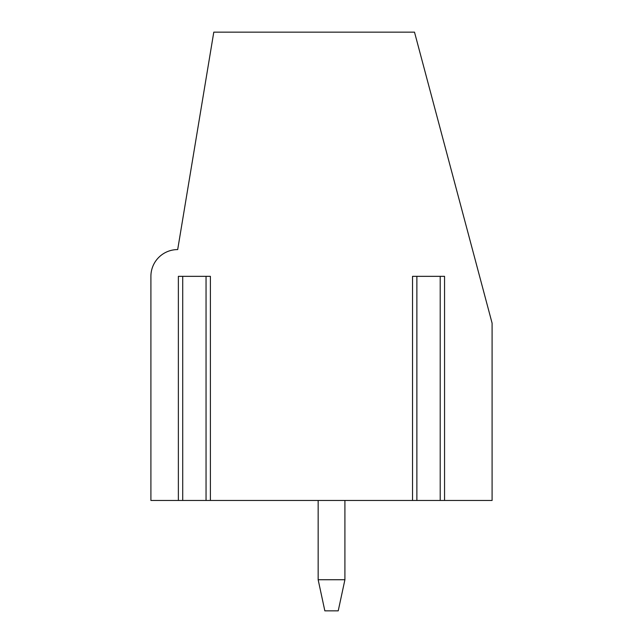 <?xml version="1.0" encoding="UTF-8"?>
<svg xmlns="http://www.w3.org/2000/svg" width="643" height="643" viewBox="0 0 643 643"><rect width="100%" height="100%" fill="white"/><g stroke="black" fill="none" stroke-linecap="round" stroke-linejoin="round"><path stroke-width="0.96" d="M416.873 500.463L492.096 500.463L492.096 323.172L414.502 32.15L213.789 32.15L177.685 249.58A26.757 26.757 0 0 0 150.904 276.345L150.904 500.463L178.368 500.463L178.368 276.345L210.398 276.345L210.398 500.463L416.873 500.463L416.873 276.345M412.525 500.463L412.525 276.345L444.554 276.345L444.554 500.463M178.368 500.463L210.398 500.463M344.913 579.737L338.226 610.85L324.844 610.85L318.156 579.737L344.913 579.737L344.913 500.463M318.156 500.463L318.156 579.737M206.049 500.463L206.049 276.345M440.206 500.463L440.206 276.345M182.716 500.463L182.716 276.345"/></g></svg>
